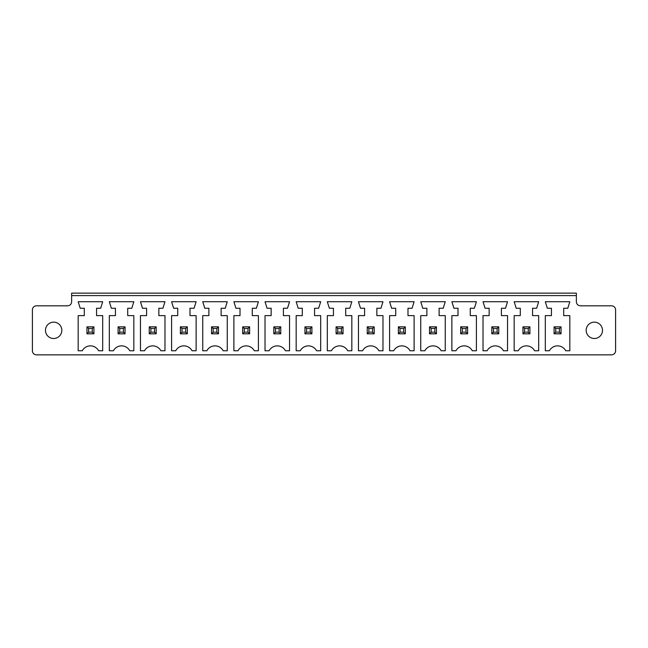 <?xml version="1.0" encoding="UTF-8"?>
<svg xmlns="http://www.w3.org/2000/svg" width="648" height="648" viewBox="0 0 648 648"><rect width="100%" height="100%" fill="white"/><g stroke="black" fill="none" stroke-linecap="round" stroke-linejoin="round"><path stroke-width="0.97" d="M36.49 354.853L611.51 354.853A4.091 4.091 0 0 0 615.6 350.771L615.6 309.898A4.091 4.091 0 0 0 611.51 305.816L580.454 305.816A4.091 4.091 0 0 1 576.364 301.725L576.364 295.593L71.636 295.593L71.636 301.725A4.091 4.091 0 0 1 67.546 305.816L36.49 305.816A4.091 4.091 0 0 0 32.4 309.898L32.4 350.771A4.091 4.091 0 0 0 36.49 354.853M223.179 350.771A9.266 9.266 0 0 0 206.825 350.771L202.743 350.771L202.743 315.625L208.875 315.625L208.875 308.262L204.784 308.262L202.743 301.725L227.262 301.725L225.221 308.262L221.13 308.262L221.13 315.625L227.262 315.625L227.262 350.771L223.179 350.771M258.406 315.625L258.406 350.771L254.316 350.771A9.266 9.266 0 0 0 237.97 350.771L233.888 350.771L233.888 315.625L240.011 315.625L240.011 308.262L235.929 308.262L233.888 301.725L258.406 301.725L256.365 308.262L252.275 308.262L252.275 315.625L258.406 315.625M289.551 315.625L289.551 350.771L285.46 350.771A9.266 9.266 0 0 0 269.114 350.771L265.024 350.771L265.024 315.625L271.156 315.625L271.156 308.262L267.073 308.262L265.024 301.725L289.551 301.725L287.501 308.262L283.419 308.262L283.419 315.625L289.551 315.625M395.726 315.625L395.726 308.262L391.635 308.262L389.594 301.725L414.113 301.725L412.071 308.262L407.989 308.262L407.989 315.625L414.113 315.625L414.113 350.771L410.03 350.771A9.266 9.266 0 0 0 393.684 350.771L389.594 350.771L389.594 315.625L395.726 315.625M378.886 350.771A9.266 9.266 0 0 0 362.54 350.771L358.449 350.771L358.449 315.625L364.581 315.625L364.581 308.262L360.499 308.262L358.449 301.725L382.976 301.725L380.927 308.262L376.844 308.262L376.844 315.625L382.976 315.625L382.976 350.771L378.886 350.771M298.21 308.262L296.168 301.725L320.687 301.725L318.646 308.262L314.555 308.262L314.555 315.625L320.687 315.625L320.687 350.771L316.605 350.771A9.266 9.266 0 0 0 300.259 350.771L296.168 350.771L296.168 315.625L302.3 315.625L302.3 308.262L298.21 308.262M345.7 315.625L351.832 315.625L351.832 350.771L347.741 350.771A9.266 9.266 0 0 0 331.395 350.771L327.313 350.771L327.313 315.625L333.445 315.625L333.445 308.262L329.354 308.262L327.313 301.725L351.832 301.725L349.79 308.262L345.7 308.262L345.7 315.625M551.432 315.625L551.432 308.262L547.349 308.262L545.308 301.725L569.827 301.725L567.786 308.262L563.695 308.262L563.695 315.625L569.827 315.625L569.827 350.771L565.736 350.771A9.266 9.266 0 0 0 549.391 350.771L545.308 350.771L545.308 315.625L551.432 315.625M455.965 350.771L451.883 350.771L451.883 315.625L458.006 315.625L458.006 308.262L453.924 308.262L451.883 301.725L476.401 301.725L474.36 308.262L470.27 308.262L470.27 315.625L476.401 315.625L476.401 350.771L472.311 350.771A9.266 9.266 0 0 0 455.965 350.771M507.546 301.725L505.497 308.262L501.414 308.262L501.414 315.625L507.546 315.625L507.546 350.771L503.455 350.771A9.266 9.266 0 0 0 487.11 350.771L483.019 350.771L483.019 315.625L489.151 315.625L489.151 308.262L485.069 308.262L483.019 301.725L507.546 301.725M520.295 315.625L520.295 308.262L516.205 308.262L514.164 301.725L538.682 301.725L536.641 308.262L532.551 308.262L532.551 315.625L538.682 315.625L538.682 350.771L534.6 350.771A9.266 9.266 0 0 0 518.246 350.771L514.164 350.771L514.164 315.625L520.295 315.625M443.216 308.262L439.125 308.262L439.125 315.625L445.257 315.625L445.257 350.771L441.175 350.771A9.266 9.266 0 0 0 424.821 350.771L420.738 350.771L420.738 315.625L426.87 315.625L426.87 308.262L422.78 308.262L420.738 301.725L445.257 301.725L443.216 308.262M96.568 308.262L96.568 315.625L102.692 315.625L102.692 350.771L98.609 350.771A9.266 9.266 0 0 0 82.264 350.771L78.173 350.771L78.173 315.625L84.305 315.625L84.305 308.262L80.214 308.262L78.173 301.725L102.692 301.725L100.651 308.262L96.568 308.262M133.836 301.725L131.795 308.262L127.705 308.262L127.705 315.625L133.836 315.625L133.836 350.771L129.754 350.771A9.266 9.266 0 0 0 113.4 350.771L109.318 350.771L109.318 315.625L115.449 315.625L115.449 308.262L111.359 308.262L109.318 301.725L133.836 301.725M175.689 350.771L171.599 350.771L171.599 315.625L177.73 315.625L177.73 308.262L173.64 308.262L171.599 301.725L196.117 301.725L194.076 308.262L189.994 308.262L189.994 315.625L196.117 315.625L196.117 350.771L192.035 350.771A9.266 9.266 0 0 0 175.689 350.771M158.849 308.262L158.849 315.625L164.981 315.625L164.981 350.771L160.89 350.771A9.266 9.266 0 0 0 144.544 350.771L140.454 350.771L140.454 315.625L146.586 315.625L146.586 308.262L142.503 308.262L140.454 301.725L164.981 301.725L162.932 308.262L158.849 308.262M576.364 295.593L576.364 293.147L71.636 293.147L71.636 295.593M602.519 330.334A8.173 8.173 0 0 0 590.263 323.255A8.173 8.173 0 0 0 590.263 337.414A8.173 8.173 0 0 0 602.519 330.334M61.827 330.334A8.173 8.173 0 0 0 49.564 323.255A8.173 8.173 0 0 0 49.564 337.414A8.173 8.173 0 0 0 61.827 330.334M218.473 326.859L211.531 326.859L211.531 333.809L218.473 333.809L218.473 326.859L216.845 328.496L216.845 332.173L218.473 333.809M249.618 326.859L242.668 326.859L242.668 333.809L249.618 333.809L249.618 326.859L247.982 328.496L247.982 332.173L249.618 333.809M280.762 326.859L273.812 326.859L273.812 333.809L280.762 333.809L280.762 326.859L279.126 328.496L279.126 332.173L280.762 333.809M405.332 326.859L398.382 326.859L398.382 333.809L405.332 333.809L405.332 326.859L403.696 328.496L403.696 332.173L405.332 333.809M374.188 326.859L374.188 333.809L367.238 333.809L367.238 326.859L374.188 326.859L372.551 328.496L372.551 332.173L374.188 333.809M304.957 326.859L311.907 326.859L311.907 333.809L304.957 333.809L304.957 326.859L306.593 328.496L310.271 328.496L310.271 332.173L311.907 333.809M336.093 326.859L343.043 326.859L343.043 333.809L336.093 333.809L336.093 326.859L337.73 328.496L341.407 328.496L341.407 332.173L343.043 333.809M561.038 326.859L554.089 326.859L554.089 333.809L561.038 333.809L561.038 326.859L559.402 328.496L559.402 332.173L561.038 333.809M467.613 326.859L460.663 326.859L460.663 333.809L467.613 333.809L467.613 326.859L465.977 328.496L465.977 332.173L467.613 333.809M498.758 326.859L491.808 326.859L491.808 333.809L498.758 333.809L498.758 326.859L497.121 328.496L497.121 332.173L498.758 333.809M529.894 326.859L522.952 326.859L522.952 333.809L529.894 333.809L529.894 326.859L528.266 328.496L528.266 332.173L529.894 333.809M436.469 326.859L429.527 326.859L429.527 333.809L436.469 333.809L436.469 326.859L434.84 328.496L434.84 332.173L436.469 333.809M93.911 326.859L86.962 326.859L86.962 333.809L93.911 333.809L93.911 326.859L92.275 328.496L92.275 332.173L93.911 333.809M125.048 326.859L118.106 326.859L118.106 333.809L125.048 333.809L125.048 326.859L123.412 328.496L123.412 332.173L125.048 333.809M187.337 326.859L180.387 326.859L180.387 333.809L187.337 333.809L187.337 326.859L185.701 328.496L185.701 332.173L187.337 333.809M156.192 326.859L156.192 333.809L149.243 333.809L149.243 326.859L156.192 326.859L154.556 328.496L154.556 332.173L156.192 333.809M211.531 326.859L213.16 328.496L213.16 332.173L211.531 333.809M213.16 332.173L216.845 332.173M213.16 328.496L216.845 328.496M242.668 326.859L244.304 328.496L244.304 332.173L242.668 333.809M244.304 332.173L247.982 332.173M244.304 328.496L247.982 328.496M273.812 326.859L275.449 328.496L275.449 332.173L273.812 333.809M275.449 332.173L279.126 332.173M275.449 328.496L279.126 328.496M398.382 326.859L400.019 328.496L400.019 332.173L398.382 333.809M400.019 332.173L403.696 332.173M400.019 328.496L403.696 328.496M367.238 326.859L368.874 328.496L372.551 328.496M368.874 328.496L368.874 332.173L367.238 333.809M368.874 332.173L372.551 332.173M311.907 326.859L310.271 328.496M306.593 328.496L306.593 332.173L304.957 333.809M306.593 332.173L310.271 332.173M343.043 326.859L341.407 328.496M337.73 328.496L337.73 332.173L336.093 333.809M337.73 332.173L341.407 332.173M554.089 326.859L555.725 328.496L555.725 332.173L554.089 333.809M555.725 332.173L559.402 332.173M555.725 328.496L559.402 328.496M460.663 326.859L462.299 328.496L462.299 332.173L460.663 333.809M462.299 332.173L465.977 332.173M462.299 328.496L465.977 328.496M491.808 326.859L493.444 328.496L493.444 332.173L491.808 333.809M493.444 332.173L497.121 332.173M493.444 328.496L497.121 328.496M522.952 326.859L524.588 328.496L524.588 332.173L522.952 333.809M524.588 332.173L528.266 332.173M524.588 328.496L528.266 328.496M429.527 326.859L431.155 328.496L431.155 332.173L429.527 333.809M431.155 332.173L434.84 332.173M431.155 328.496L434.84 328.496M86.962 326.859L88.598 328.496L88.598 332.173L86.962 333.809M88.598 332.173L92.275 332.173M88.598 328.496L92.275 328.496M118.106 326.859L119.734 328.496L119.734 332.173L118.106 333.809M119.734 332.173L123.412 332.173M119.734 328.496L123.412 328.496M180.387 326.859L182.023 328.496L182.023 332.173L180.387 333.809M182.023 332.173L185.701 332.173M182.023 328.496L185.701 328.496M149.243 326.859L150.879 328.496L154.556 328.496M150.879 328.496L150.879 332.173L149.243 333.809M150.879 332.173L154.556 332.173"/></g></svg>

